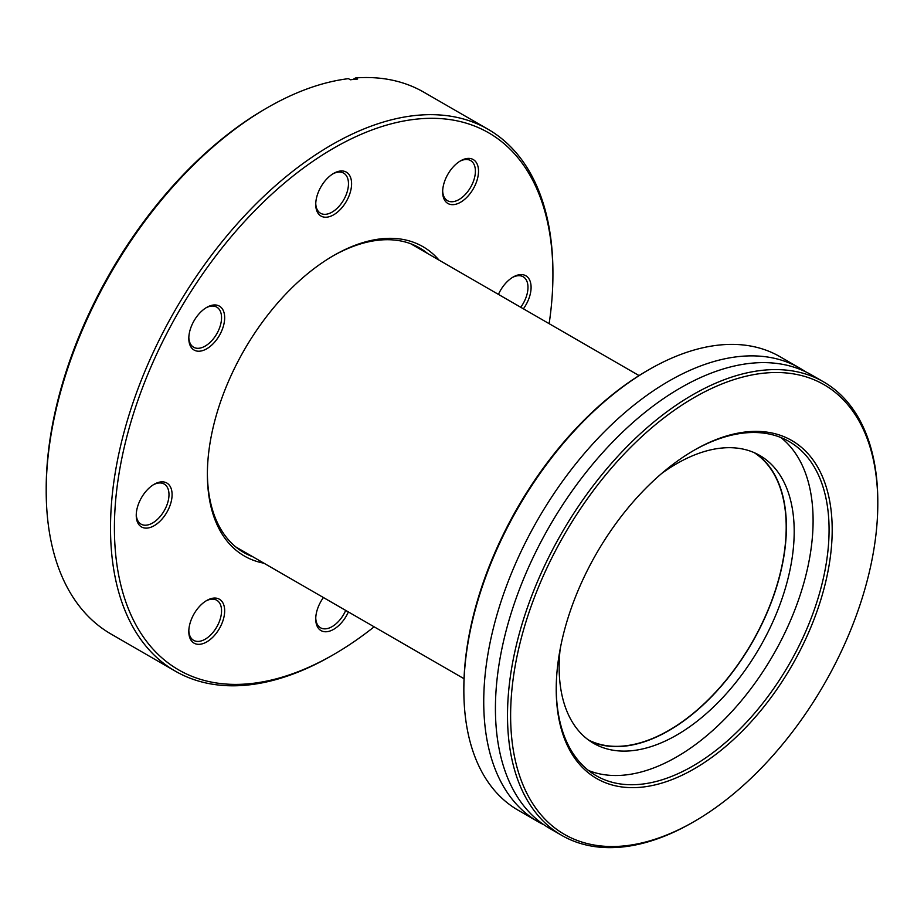 <?xml version="1.0" encoding="UTF-8"?>
<svg xmlns="http://www.w3.org/2000/svg" width="924" height="924" viewBox="0 0 924 924"><rect width="100%" height="100%" fill="white"/><g stroke="black" fill="none" stroke-linecap="round" stroke-linejoin="round"><path stroke-width="1.39" d="M206.745 600.496L206.745 600.485A25.352 14.645 -60 0 1 224.671 610.845A25.352 14.645 -60 0 1 206.745 641.903A25.352 14.645 -60 0 1 188.808 631.542A25.352 14.645 -60 0 1 206.745 600.485L206.745 600.485M188.831 630.618A23.146 13.363 120 0 0 193.613 640.344A23.146 13.363 120 0 0 205.186 639.2A23.146 13.363 120 0 0 220.305 618.791A23.146 13.363 120 0 0 216.759 600.242A23.146 13.363 120 0 0 205.948 600.97M348.383 611.954A25.352 14.645 -60 0 1 333.668 629.325A25.352 14.645 -60 0 1 315.731 618.976A25.352 14.645 -60 0 1 323.423 597.539M315.754 618.041A23.146 13.363 120 0 0 320.524 627.777A23.146 13.363 120 0 0 332.109 626.622A23.146 13.363 120 0 0 345.703 610.406M498.44 294.398A25.352 14.645 -60 0 1 513.155 277.027L513.155 277.027A25.352 14.645 -60 0 1 530.272 281.658A25.352 14.645 -60 0 1 523.4 308.812M520.72 307.265A23.146 13.363 120 0 0 523.18 276.773A23.146 13.363 120 0 0 512.358 277.5M460.591 160.822L460.591 160.822A25.352 14.645 -60 0 1 478.517 171.171A25.352 14.645 -60 0 1 460.591 202.229A25.352 14.645 -60 0 1 442.654 191.88A25.352 14.645 -60 0 1 460.591 160.822L460.591 160.822M442.677 190.945A23.146 13.363 120 0 0 447.447 200.67A23.146 13.363 120 0 0 459.032 199.526A23.146 13.363 120 0 0 474.151 179.129A23.146 13.363 120 0 0 470.605 160.568A23.146 13.363 120 0 0 459.794 161.296M333.668 173.389L333.668 173.389A25.352 14.645 -60 0 1 351.594 183.749A25.352 14.645 -60 0 1 333.668 214.795A25.352 14.645 -60 0 1 315.731 204.447A25.352 14.645 -60 0 1 333.668 173.389L333.668 173.389M315.754 203.511A23.146 13.363 120 0 0 320.524 213.248A23.146 13.363 120 0 0 332.109 212.104A23.146 13.363 120 0 0 347.228 191.695A23.146 13.363 120 0 0 343.682 173.146A23.146 13.363 120 0 0 332.871 173.874M206.745 307.38L206.745 307.38A25.352 14.645 -60 0 1 224.671 317.729A25.352 14.645 -60 0 1 206.745 348.787A25.352 14.645 -60 0 1 188.808 338.427A25.352 14.645 -60 0 1 206.745 307.38L206.745 307.38M188.831 337.503A23.146 13.363 120 0 0 193.613 347.228A23.146 13.363 120 0 0 205.186 346.084A23.146 13.363 120 0 0 220.305 325.675A23.146 13.363 120 0 0 216.759 307.126A23.146 13.363 120 0 0 205.948 307.854M154.169 484.28L154.169 484.28A25.352 14.645 -60 0 1 172.095 494.64A25.352 14.645 -60 0 1 154.169 525.698A25.352 14.645 -60 0 1 136.244 515.338A25.352 14.645 -60 0 1 154.169 484.28L154.169 484.28M136.255 514.414A23.146 13.363 120 0 0 141.037 524.139A23.146 13.363 120 0 0 152.61 522.996A23.146 13.363 120 0 0 167.741 502.587A23.146 13.363 120 0 0 164.183 484.037A23.146 13.363 120 0 0 153.372 484.765M263.952 563.201A178.598 103.118 -60 0 1 207.38 474.266A178.598 103.118 -60 0 1 333.668 255.532L333.668 255.532A178.598 103.118 -60 0 1 438.969 260.06M427.743 253.58A175.849 101.525 120 0 0 419.635 247.944A175.849 101.525 120 0 0 332.686 256.098M549.145 323.677A310.071 179.025 120 0 0 552.922 274.774A310.071 179.025 120 0 0 333.668 148.187A310.071 179.025 120 0 0 114.414 527.939A310.071 179.025 120 0 0 333.668 654.527L331.716 655.659A312.82 180.607 -60 0 1 175.306 671.147A312.82 180.607 -60 0 1 127.35 420.478A312.82 180.607 -60 0 1 331.716 144.814A312.82 180.607 -60 0 1 488.126 129.314A312.82 180.607 -60 0 1 552.922 272.522A312.82 180.607 -60 0 1 552.91 273.654M46.2 490.817L46.2 488.565A310.071 179.025 -60 0 1 265.454 108.801L267.394 107.681A312.82 180.607 120 0 0 267.394 107.681A312.82 180.607 120 0 0 46.2 490.817A312.82 180.607 120 0 0 110.984 634.014L175.306 671.147M488.126 129.314L423.816 92.192A312.82 180.607 120 0 0 355.636 77.939L357.588 79.06A312.82 180.607 120 0 0 350.381 79.776L348.44 78.655A312.82 180.607 120 0 0 267.406 107.681L265.454 108.801M355.636 77.939L352.899 79.487M331.716 655.647A312.82 180.607 -60 0 1 331.716 655.659L333.668 654.527A310.071 179.025 120 0 0 374.139 626.819M207.38 473.134A175.849 101.525 120 0 0 243.797 552.517A175.849 101.525 120 0 0 252.726 556.722M588.38 739.928A165.927 95.796 120 0 0 668.872 730.364A165.927 95.796 120 0 0 776.599 586.37A165.927 95.796 120 0 0 754.227 452.668M543.936 824.797A261.839 151.178 -60 0 1 537.964 821.655A261.839 151.178 -60 0 1 525.155 543.104A261.839 151.178 -60 0 1 770.142 357.449A261.839 151.178 -60 0 1 799.791 368.133A261.839 151.178 -60 0 1 805.509 371.737M560.106 649.445A166.193 95.957 120 0 0 593.578 743.323A166.193 95.957 120 0 0 612.393 750.103A166.193 95.957 120 0 0 767.902 632.27A166.193 95.957 120 0 0 759.771 455.463A166.193 95.957 120 0 0 740.944 448.683A166.193 95.957 120 0 0 661.734 473.423M755.786 453.372A166.193 95.957 -60 0 1 758.338 631.231A166.193 95.957 -60 0 1 604.596 745.61A166.193 95.957 -60 0 1 589.766 740.921M618.745 786.474A195.137 112.659 -60 0 1 556.225 689.189A195.137 112.659 -60 0 1 694.213 450.196A195.137 112.659 -60 0 1 769.68 432.559A195.137 112.659 -60 0 1 809.724 629.972A195.137 112.659 -60 0 1 618.745 786.474M556.236 688.276A192.931 111.388 120 0 0 596.188 775.71A192.931 111.388 120 0 0 618.041 783.575A192.931 111.388 120 0 0 798.555 646.777A192.931 111.388 120 0 0 789.119 441.533A192.931 111.388 120 0 0 767.266 433.656A192.931 111.388 120 0 0 693.427 450.646M799.791 368.133L779.914 356.652A261.839 151.178 120 0 0 750.265 345.969A261.839 151.178 120 0 0 648.995 369.623A261.839 151.178 120 0 0 463.848 690.309A261.839 151.178 120 0 0 518.075 810.175L537.964 821.655M593.797 844.963A259.632 149.896 120 0 0 694.213 821.505A259.632 149.896 120 0 0 877.8 503.522A259.632 149.896 120 0 0 794.628 374.081A259.632 149.896 120 0 0 540.517 582.305A259.632 149.896 120 0 0 593.797 844.963M694.213 821.505L692.654 822.406A261.839 151.178 -60 0 1 591.383 846.061A261.839 151.178 -60 0 1 561.734 835.377A261.839 151.178 -60 0 1 548.925 556.826A261.839 151.178 -60 0 1 793.924 371.171A261.839 151.178 -60 0 1 823.573 381.866A261.839 151.178 -60 0 1 877.8 501.72L877.8 503.522M780.792 437.491A192.931 111.388 -60 0 1 778.92 644.652A192.931 111.388 -60 0 1 602.055 774.347A192.931 111.388 -60 0 1 588.53 770.512M561.734 835.377L549.653 828.401A261.839 151.178 -60 0 1 536.844 549.849A261.839 151.178 -60 0 1 781.831 364.195A261.839 151.178 -60 0 1 811.491 374.89L823.573 381.866M463.848 690.309L463.848 688.507A259.632 149.896 -60 0 1 647.435 370.524L648.995 369.623M552.922 274.774L552.922 272.522M464.044 678.724L235.689 546.881M639.061 375.583L410.706 243.751"/></g></svg>
